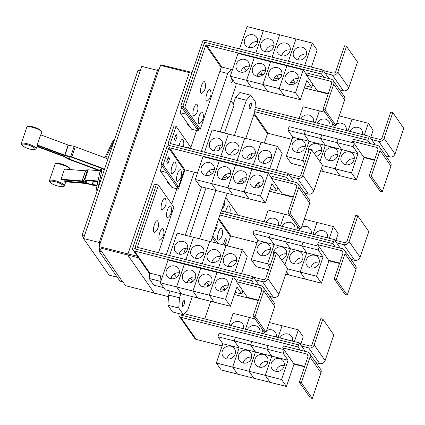 <?xml version="1.0" encoding="UTF-8"?>
<svg xmlns="http://www.w3.org/2000/svg" width="425" height="425" viewBox="0 0 425 425"><rect width="100%" height="100%" fill="white"/><g stroke="black" fill="none" stroke-linecap="round" stroke-linejoin="round"><path stroke-width="0.64" d="M97.022 185.587L93.436 185.295A2.205 0.531 18.7 0 1 92.464 185.119L86.238 183.499L65.237 181.788A8.096 1.95 -161.3 0 0 64.579 181.178L64.993 180.094M64.579 181.178L85.197 182.856A2.205 0.531 18.7 0 1 86.169 183.037L92.156 184.609L97.139 185.04M99.54 170.728L88.203 169.803A2.205 0.531 -161.3 0 0 87.603 169.857L85.51 170.797L64.504 169.086L61.078 179.217L82.078 180.928L84.171 179.988A2.205 0.531 18.7 0 1 84.772 179.934L97.994 181.013M97.877 181.56L85.813 180.577L83.72 181.518A2.205 0.531 18.7 0 1 83.119 181.571L62.496 179.892A8.096 1.95 -161.3 0 0 61.078 179.217M108.279 158.095A6.89 6.635 -134.6 0 0 106.553 158.36L75.262 146.747A2.205 0.531 -161.3 0 0 74.178 146.418L68.117 145.021L40.667 134.826L37.241 144.957L64.69 155.152L70.752 156.554A2.205 0.531 18.7 0 1 71.836 156.878L103.126 168.497A6.89 6.635 -134.6 0 0 104.3 169.841M104.152 170.292A6.89 6.635 -134.6 0 1 102.808 168.805L71.517 157.186L65.455 155.789A2.205 0.531 18.7 0 1 64.372 155.46L37.421 145.456A8.096 1.95 -161.3 0 0 37.241 144.957M100.172 170.962L69.211 159.465A2.205 0.531 18.7 0 1 68.239 159.03L63.431 156.395L36.996 146.577M37.156 146.211L63.745 156.081A2.205 0.531 18.7 0 1 64.712 156.517L69.525 159.157L100.305 170.579L100.162 170.993A6.997 6.742 45.4 0 0 99.955 171.753L95.97 190.565A1.652 1.594 45.4 0 0 96.698 192.302M101.118 168.178L100.305 170.579M102.808 168.805L103.126 168.497M114.426 139.926L112.694 141.637A1.652 1.594 45.4 0 0 112.386 142.072L104.911 157.749M105.857 158.1L105.868 158.068A6.997 6.742 -134.6 0 1 106.16 157.346L114.346 140.176M97.978 188.519L101.947 169.782A6.997 6.742 -134.6 0 1 102.154 169.028L102.297 168.613M259.053 285.186L255.319 279.841L262.448 281.647A4.409 4.069 -34.9 0 0 267.893 278.625L276.595 252.917L274.561 252.402L265.859 278.109A2.205 2.035 145.1 0 1 263.133 279.618L253.454 277.169M276.595 252.917L287.555 268.605L278.853 294.318A4.409 4.069 -34.9 0 1 273.408 297.335L269.732 296.406M183.18 241.427A6.89 6.354 145.1 0 1 186.681 243.812A6.89 6.354 145.1 0 1 186.336 251.372A6.89 6.354 145.1 0 1 178.893 254.092A6.89 6.354 145.1 0 1 175.387 251.701A6.89 6.354 145.1 0 1 175.738 244.141A6.89 6.354 145.1 0 1 183.18 241.427M187.669 248.312A6.89 6.354 -34.9 0 0 179.276 254.171M185.868 259.617L193.428 237.283L177.129 233.155L169.57 255.489M199.49 245.549A6.89 6.354 145.1 0 1 202.996 247.94A6.89 6.354 145.1 0 1 202.651 255.499A6.89 6.354 145.1 0 1 195.202 258.214A6.89 6.354 145.1 0 1 191.702 255.829A6.89 6.354 145.1 0 1 192.047 248.269A6.89 6.354 145.1 0 1 199.49 245.549M203.979 252.439A6.89 6.354 -34.9 0 0 195.585 258.299M209.748 241.421L193.444 237.283L185.884 259.617M215.804 249.677A6.89 6.354 145.1 0 1 219.305 252.067A6.89 6.354 145.1 0 1 218.96 259.622A6.89 6.354 145.1 0 1 211.517 262.342A6.89 6.354 145.1 0 1 208.011 259.957A6.89 6.354 145.1 0 1 208.356 252.397A6.89 6.354 145.1 0 1 215.804 249.677M220.288 256.567A6.89 6.354 -34.9 0 0 211.9 262.427M241.464 273.684L247.233 256.636L242.362 249.661L209.753 241.411L202.194 263.744L209.743 241.405M232.114 253.805A6.89 6.354 145.1 0 1 235.62 256.195A6.89 6.354 145.1 0 1 235.269 263.75A6.89 6.354 145.1 0 1 227.827 266.47A6.89 6.354 145.1 0 1 224.326 264.084A6.89 6.354 145.1 0 1 224.671 256.525A6.89 6.354 145.1 0 1 232.114 253.805M236.603 260.695A6.89 6.354 -34.9 0 0 228.209 266.555M165.272 198.459A6.062 1.827 -75.8 0 1 165.431 198.757A9.435 9.435 0 0 1 162.679 209.642A6.062 1.827 -75.8 0 1 161.5 209.605A6.062 1.827 -75.8 0 1 162.047 202.114A6.062 1.827 -75.8 0 1 165.272 198.459M157.643 221A6.062 1.827 -75.8 0 1 157.803 221.303A9.435 9.435 0 0 1 155.045 232.183A6.062 1.827 -75.8 0 1 153.871 232.146A6.062 1.827 -75.8 0 1 154.413 224.655A6.062 1.827 -75.8 0 1 157.643 221M170.691 206.215A6.062 1.827 -75.8 0 1 170.85 206.518A9.435 9.435 0 0 1 168.098 217.398A6.062 1.827 -75.8 0 1 166.919 217.361A6.062 1.827 -75.8 0 1 167.466 209.87A6.062 1.827 -75.8 0 1 170.691 206.215M163.062 228.756A6.062 1.827 -75.8 0 1 163.221 229.059A9.435 9.435 0 0 1 160.464 239.944A6.062 1.827 -75.8 0 1 159.285 239.902A6.062 1.827 -75.8 0 1 159.832 232.411A6.062 1.827 -75.8 0 1 163.062 228.756M325.003 109.905L322.968 109.39L331.67 83.677A2.205 2.035 -34.9 0 0 330.315 81.138L306.377 75.082L307.068 73.052L331.006 79.108A4.409 4.069 145.1 0 1 333.248 80.638A4.409 4.069 145.1 0 1 333.705 84.192L325.003 109.905L335.962 125.593L333.928 125.078L322.968 109.39M333.248 80.638L344.202 96.332A4.409 4.069 145.1 0 1 344.664 99.886L335.962 125.593M328.328 93.553L317.337 90.769L306.377 75.082M249.278 66.295A6.89 6.354 -34.9 0 0 240.885 72.154M240.502 72.069A6.89 6.354 145.1 0 1 237.001 69.684A6.89 6.354 145.1 0 1 237.347 62.124A6.89 6.354 145.1 0 1 244.789 59.404A6.89 6.354 145.1 0 1 248.296 61.795A6.89 6.354 145.1 0 1 247.945 69.349A6.89 6.354 145.1 0 1 240.502 72.069M230.254 76.213L235.126 83.188L251.425 87.3L246.553 80.336L230.254 76.213L237.968 53.417L254.267 57.54L246.553 80.336M246.452 70.826L244.051 67.384M262.692 75.007L258.108 73.844M260.355 71.517L262.756 74.959L260.36 71.512M265.588 70.422A6.89 6.354 -34.9 0 0 257.199 76.282M256.817 76.197A6.89 6.354 145.1 0 1 253.311 73.807A6.89 6.354 145.1 0 1 253.656 66.252A6.89 6.354 145.1 0 1 261.099 63.532A6.89 6.354 145.1 0 1 264.605 65.923A6.89 6.354 145.1 0 1 264.26 73.477A6.89 6.354 145.1 0 1 256.817 76.197M246.564 80.341L251.435 87.316L267.734 91.439L262.863 84.463L246.564 80.341L254.283 57.545L270.582 61.667L262.863 84.463M279.007 79.135L274.417 77.972M276.664 75.645L279.066 79.087L276.67 75.639M281.902 74.55A6.89 6.354 -34.9 0 0 273.509 80.41M273.126 80.325A6.89 6.354 145.1 0 1 269.62 77.934A6.89 6.354 145.1 0 1 269.971 70.38A6.89 6.354 145.1 0 1 277.413 67.66A6.89 6.354 145.1 0 1 280.914 70.051A6.89 6.354 145.1 0 1 280.569 77.605A6.89 6.354 145.1 0 1 273.126 80.325M262.878 84.469L270.592 61.673L286.891 65.795L279.172 88.591L262.878 84.469L267.745 91.444L284.049 95.556M279.172 88.591L284.043 95.567M295.317 83.257L290.727 82.099M292.974 79.772L295.38 83.215L292.984 79.767M298.212 78.678A6.89 6.354 -34.9 0 0 289.818 84.538M289.436 84.453A6.89 6.354 145.1 0 1 285.935 82.062A6.89 6.354 145.1 0 1 286.28 74.508A6.89 6.354 145.1 0 1 293.723 71.788A6.89 6.354 145.1 0 1 297.229 74.173A6.89 6.354 145.1 0 1 296.878 81.733A6.89 6.354 145.1 0 1 289.436 84.453M279.188 88.597L286.902 65.801L303.2 69.923L295.487 92.719L279.188 88.597L284.059 95.572L300.358 99.694L306.871 80.442L311.743 87.417L305.081 85.733M295.487 92.719L300.358 99.694M204.712 81.94A6.062 1.827 -75.8 0 1 204.871 82.243A9.435 9.435 0 0 1 202.114 93.123A6.062 1.827 -75.8 0 1 200.94 93.086A6.062 1.827 -75.8 0 1 201.487 85.595A6.062 1.827 -75.8 0 1 204.712 81.94M197.078 104.486A6.062 1.827 -75.8 0 1 197.237 104.784A9.435 9.435 0 0 1 194.485 115.669A6.062 1.827 -75.8 0 1 193.306 115.632A6.062 1.827 -75.8 0 1 193.853 108.141A6.062 1.827 -75.8 0 1 197.078 104.486M210.131 89.702A6.062 1.827 -75.8 0 1 210.29 89.999A9.435 9.435 0 0 1 207.533 100.884A6.062 1.827 -75.8 0 1 206.353 100.842A6.062 1.827 -75.8 0 1 206.901 93.351A6.062 1.827 -75.8 0 1 210.131 89.702M202.497 112.243A6.062 1.827 -75.8 0 1 202.656 112.54A9.435 9.435 0 0 1 199.904 123.425A6.062 1.827 -75.8 0 1 198.725 123.388A6.062 1.827 -75.8 0 1 199.272 115.897A6.062 1.827 -75.8 0 1 202.497 112.243M255.08 316.492L253.04 315.977L261.742 290.27A2.205 2.035 -34.9 0 0 260.392 287.725L236.454 281.669L237.139 279.645L261.077 285.701A4.409 4.069 145.1 0 1 263.319 287.226A4.409 4.069 145.1 0 1 263.782 290.785L255.08 316.492L266.034 332.185L263.999 331.67L253.04 315.977M263.319 287.226L274.279 302.919A4.409 4.069 145.1 0 1 274.736 306.473L266.034 332.185M258.4 300.14L247.414 297.357L236.454 281.669M179.35 272.882A6.89 6.354 -34.9 0 0 170.962 278.742M170.579 278.657A6.89 6.354 145.1 0 1 167.073 276.271A6.89 6.354 145.1 0 1 167.418 268.712A6.89 6.354 145.1 0 1 174.861 265.992A6.89 6.354 145.1 0 1 178.367 268.382A6.89 6.354 145.1 0 1 178.022 275.942A6.89 6.354 145.1 0 1 170.579 278.657M160.326 282.8L165.197 289.776L181.496 293.898L176.625 286.928L160.326 282.8L168.045 260.004L184.344 264.132L176.625 286.928M176.524 277.413L174.123 273.976M192.769 281.594L188.179 280.431M192.838 281.541L190.432 278.104L192.828 281.547M195.665 277.01A6.89 6.354 -34.9 0 0 187.271 282.869M186.888 282.784A6.89 6.354 145.1 0 1 183.382 280.399A6.89 6.354 145.1 0 1 183.733 272.839A6.89 6.354 145.1 0 1 191.176 270.119A6.89 6.354 145.1 0 1 194.677 272.51A6.89 6.354 145.1 0 1 194.331 280.064A6.89 6.354 145.1 0 1 186.888 282.784M176.641 286.928L184.354 264.132L200.653 268.255L192.934 291.056L176.641 286.928L181.507 293.903L197.811 298.015M192.934 291.056L197.806 298.026L230.43 306.282L236.943 287.029L241.814 294.004L235.158 292.32M209.079 285.722L204.494 284.559M206.736 282.232L209.143 285.674L206.747 282.232M211.974 281.138A6.89 6.354 -34.9 0 0 203.58 286.997M203.198 286.912A6.89 6.354 145.1 0 1 199.697 284.527A6.89 6.354 145.1 0 1 200.042 276.967A6.89 6.354 145.1 0 1 207.485 274.247A6.89 6.354 145.1 0 1 210.991 276.638A6.89 6.354 145.1 0 1 210.641 284.192A6.89 6.354 145.1 0 1 203.198 286.912M197.822 298.031L192.95 291.056L209.249 295.178L214.12 302.154L209.259 295.184L225.558 299.306L230.43 306.282M225.388 289.85L220.803 288.687M223.051 286.36L225.452 289.802L223.056 286.354M228.283 285.265A6.89 6.354 -34.9 0 0 219.895 291.125M219.512 291.04A6.89 6.354 145.1 0 1 216.006 288.649A6.89 6.354 145.1 0 1 216.352 281.095A6.89 6.354 145.1 0 1 223.8 278.375A6.89 6.354 145.1 0 1 227.301 280.766A6.89 6.354 145.1 0 1 226.955 288.32A6.89 6.354 145.1 0 1 219.512 291.04M226.052 245.533L218.492 267.867M218.503 267.872L226.063 245.538M242.362 249.661L234.802 271.995M158.424 185.077L137.519 246.829A0.552 0.51 -34.9 0 0 137.859 247.467L253.066 276.617L252.381 278.646L137.169 249.491A2.757 2.539 145.1 0 1 135.479 246.314L156.384 184.562L158.424 185.077L173.883 207.219L158.493 252.689M294.015 181.895L290.28 176.55L297.415 178.351A4.409 4.069 -34.9 0 0 302.86 175.328L311.562 149.621L309.522 149.106L300.82 174.813A2.205 2.035 145.1 0 1 298.1 176.327L288.416 173.878M311.562 149.621L322.517 165.309L313.815 191.022A4.409 4.069 -34.9 0 1 308.369 194.044L304.693 193.115M218.142 138.13A6.89 6.354 145.1 0 1 221.648 140.521A6.89 6.354 145.1 0 1 221.298 148.075A6.89 6.354 145.1 0 1 213.855 150.795A6.89 6.354 145.1 0 1 210.354 148.405A6.89 6.354 145.1 0 1 210.699 140.85A6.89 6.354 145.1 0 1 218.142 138.13M222.631 145.021A6.89 6.354 -34.9 0 0 214.237 150.88M228.4 133.997L212.096 129.864L204.537 152.198M234.457 142.258A6.89 6.354 145.1 0 1 237.958 144.643A6.89 6.354 145.1 0 1 237.612 152.203A6.89 6.354 145.1 0 1 230.169 154.923A6.89 6.354 145.1 0 1 226.663 152.532A6.89 6.354 145.1 0 1 227.008 144.978A6.89 6.354 145.1 0 1 234.457 142.258M238.94 149.148A6.89 6.354 -34.9 0 0 230.552 155.008M276.425 170.388L282.195 153.34L277.328 146.37L244.715 138.114L228.406 133.992L220.846 156.326L228.395 133.987M250.766 146.386A6.89 6.354 145.1 0 1 254.267 148.771A6.89 6.354 145.1 0 1 253.922 156.331A6.89 6.354 145.1 0 1 246.479 159.051A6.89 6.354 145.1 0 1 242.972 156.66A6.89 6.354 145.1 0 1 243.323 149.106A6.89 6.354 145.1 0 1 250.766 146.386M255.255 153.271A6.89 6.354 -34.9 0 0 246.861 159.136M267.075 150.514A6.89 6.354 145.1 0 1 270.582 152.899A6.89 6.354 145.1 0 1 270.236 160.459A6.89 6.354 145.1 0 1 262.788 163.179A6.89 6.354 145.1 0 1 259.287 160.788A6.89 6.354 145.1 0 1 259.632 153.228A6.89 6.354 145.1 0 1 267.075 150.514M271.564 157.399A6.89 6.354 -34.9 0 0 263.171 163.264M290.041 213.196L288.001 212.681L296.708 186.973A2.205 2.035 -34.9 0 0 295.354 184.434L271.416 178.373L272.101 176.348L296.039 182.405A4.409 4.069 145.1 0 1 298.281 183.935A4.409 4.069 145.1 0 1 298.743 187.489L290.041 213.196L301.001 228.889L298.961 228.374L288.001 212.681M298.281 183.935L309.241 199.623A4.409 4.069 145.1 0 1 309.703 203.182L301.001 228.889M293.367 196.844L282.375 194.066L271.416 178.373M214.312 169.591A6.89 6.354 -34.9 0 0 205.923 175.451M205.541 175.366A6.89 6.354 145.1 0 1 202.034 172.975A6.89 6.354 145.1 0 1 202.385 165.421A6.89 6.354 145.1 0 1 209.828 162.701A6.89 6.354 145.1 0 1 213.329 165.086A6.89 6.354 145.1 0 1 212.983 172.646A6.89 6.354 145.1 0 1 205.541 175.366M195.288 179.509L203.007 156.713L219.305 160.836L211.586 183.632L227.901 187.76L232.773 194.735L216.474 190.607L211.602 183.637L195.288 179.509L200.159 186.479L216.463 190.597M219.305 160.836L211.602 183.637L216.458 190.607M211.491 174.123L209.084 170.68M227.731 178.298L223.141 177.14M225.388 174.813L227.795 178.256L225.399 174.808M230.626 173.713A6.89 6.354 -34.9 0 0 222.232 179.578M221.85 179.493A6.89 6.354 145.1 0 1 218.349 177.103A6.89 6.354 145.1 0 1 218.694 169.548A6.89 6.354 145.1 0 1 226.137 166.828A6.89 6.354 145.1 0 1 229.643 169.214A6.89 6.354 145.1 0 1 229.293 176.773A6.89 6.354 145.1 0 1 221.85 179.493M244.04 182.426L239.456 181.268M241.703 178.941L244.104 182.383L241.708 178.936M246.936 177.841A6.89 6.354 -34.9 0 0 238.547 183.706M238.165 183.621A6.89 6.354 145.1 0 1 234.658 181.231A6.89 6.354 145.1 0 1 235.004 173.671A6.89 6.354 145.1 0 1 242.447 170.956A6.89 6.354 145.1 0 1 245.953 173.342A6.89 6.354 145.1 0 1 245.607 180.901A6.89 6.354 145.1 0 1 238.165 183.621M219.316 160.841L235.615 164.964L227.901 187.76L232.783 194.735L249.087 198.852M251.929 169.092L244.226 191.887L260.525 196.015L265.391 202.985L249.093 198.863L244.226 191.887L251.929 169.092L235.631 164.964L227.912 187.765L244.21 191.887L249.082 198.863M260.355 186.554L255.765 185.396M258.012 183.069L260.413 186.511M263.25 181.969A6.89 6.354 -34.9 0 0 254.857 187.829M254.474 187.744A6.89 6.354 145.1 0 1 250.968 185.358A6.89 6.354 145.1 0 1 251.318 177.799A6.89 6.354 145.1 0 1 258.761 175.084A6.89 6.354 145.1 0 1 262.262 177.469A6.89 6.354 145.1 0 1 261.917 185.029A6.89 6.354 145.1 0 1 254.474 187.744M265.391 202.985L271.91 183.738L276.781 190.708L270.119 189.024M260.424 186.506L258.017 183.063M311.743 87.417L312.805 84.277M303.2 69.923L306.515 74.672M322.304 72.053L207.097 42.904A2.757 2.539 -34.9 0 0 203.692 44.79L182.792 106.547L184.827 107.063L205.732 45.305A0.552 0.51 145.1 0 1 206.412 44.928L321.619 74.083L322.995 70.035L325.247 73.254L332.377 75.06A4.409 4.069 -34.9 0 0 337.822 72.037L346.524 46.325L344.489 45.81L335.787 71.522A2.205 2.035 145.1 0 1 333.062 73.031L323.377 70.582M346.524 46.325L357.483 62.018L348.782 87.725A4.409 4.069 -34.9 0 1 343.336 90.748L339.655 89.818M253.109 34.834A6.89 6.354 145.1 0 1 256.61 37.225A6.89 6.354 145.1 0 1 256.264 44.779A6.89 6.354 145.1 0 1 248.822 47.499A6.89 6.354 145.1 0 1 245.315 45.114A6.89 6.354 145.1 0 1 245.661 37.554A6.89 6.354 145.1 0 1 253.109 34.834M257.592 41.724A6.89 6.354 -34.9 0 0 249.204 47.584M295.986 38.962L247.058 26.568L239.498 48.907M269.418 38.962A6.89 6.354 145.1 0 1 272.919 41.352A6.89 6.354 145.1 0 1 272.574 48.907A6.89 6.354 145.1 0 1 265.131 51.627A6.89 6.354 145.1 0 1 261.625 49.242A6.89 6.354 145.1 0 1 261.975 41.682A6.89 6.354 145.1 0 1 269.418 38.962M273.907 45.852A6.89 6.354 -34.9 0 0 265.513 51.712M285.728 43.09A6.89 6.354 145.1 0 1 289.234 45.48A6.89 6.354 145.1 0 1 288.883 53.035A6.89 6.354 145.1 0 1 281.44 55.755A6.89 6.354 145.1 0 1 277.939 53.364A6.89 6.354 145.1 0 1 278.285 45.81A6.89 6.354 145.1 0 1 285.728 43.09M290.217 49.98A6.89 6.354 -34.9 0 0 281.823 55.84M302.042 47.218A6.89 6.354 145.1 0 1 305.543 49.608A6.89 6.354 145.1 0 1 305.198 57.162A6.89 6.354 145.1 0 1 297.755 59.883A6.89 6.354 145.1 0 1 294.249 57.492A6.89 6.354 145.1 0 1 294.594 49.938A6.89 6.354 145.1 0 1 302.042 47.218M306.526 54.108A6.89 6.354 -34.9 0 0 298.138 59.968M311.387 67.097L317.162 50.049L312.29 43.074L295.991 38.951L288.416 61.285M184.827 107.063L200.292 129.2L221.191 67.447A0.552 0.51 145.1 0 1 221.877 67.07L232.443 69.743M83.752 237.825L82.094 235.45L137.992 70.3L140.261 70.874M192.95 291.056L200.664 268.271M200.664 268.26L216.962 272.382L209.249 295.178L216.978 272.388L233.277 276.51L225.558 299.306M241.814 294.004L242.877 290.87M233.277 276.51L236.592 281.26M255.319 279.841L253.066 276.617M244.704 138.114L237.145 160.448L244.715 138.114M261.014 142.242L253.454 164.576L261.03 142.242M277.328 146.37L269.769 168.704M179.079 145.754A6.062 1.827 -75.8 0 1 182.952 139.682A6.062 1.827 -75.8 0 1 183.111 139.984A9.435 9.435 0 0 1 183.244 146.811M186.867 147.725A6.062 1.827 -75.8 0 1 188.371 147.443A6.062 1.827 -75.8 0 1 188.53 147.741A9.435 9.435 0 0 1 188.7 148.192M251.94 169.092L268.239 173.219L260.525 196.015M276.781 190.708L277.838 187.574M268.239 173.219L271.554 177.963M175.323 162.228A6.062 1.827 -75.8 0 1 175.482 162.525A9.435 9.435 0 0 1 172.731 173.411A6.062 1.827 -75.8 0 1 171.551 173.373A6.062 1.827 -75.8 0 1 172.098 165.883A6.062 1.827 -75.8 0 1 175.323 162.228M180.742 169.984A6.062 1.827 -75.8 0 1 180.901 170.287A9.435 9.435 0 0 1 178.149 181.167A6.062 1.827 -75.8 0 1 176.97 181.13A6.062 1.827 -75.8 0 1 177.517 173.639A6.062 1.827 -75.8 0 1 180.742 169.984M177.252 136.027L175.536 141.095L174.319 139.352L176.03 134.284L177.252 136.027L175.583 135.607M169.617 158.573L167.902 163.636L166.685 161.893L168.401 156.83L169.617 158.573L167.955 158.153M321.619 74.083L323.871 77.308M240.933 71.894L242.409 72.266M257.247 76.022L258.719 76.394M273.557 80.15L275.033 80.522M289.866 84.277L291.343 84.649M304.337 87.938L328.185 93.973M325.247 73.254L328.977 78.598M263.357 30.69L255.797 53.029M255.808 53.035L263.367 30.696M279.666 34.818L272.106 57.157L279.682 34.823M288.432 61.285L295.991 38.951M312.29 43.074L304.73 65.413M322.995 70.035L205.748 40.364A2.757 2.539 -34.9 0 0 202.343 42.256L180.763 106.022L182.792 106.537L198.252 128.685L200.292 129.2M135.437 246.463L134.799 248.343A0.552 0.51 -34.9 0 0 135.139 248.981L252.381 278.646L251.696 280.675L134.449 251.005A2.757 2.539 145.1 0 1 132.759 247.828L154.344 184.062L156.379 184.577M82.094 235.45L84.357 236.024M190.241 127.24L187.053 123.765L189.252 125.821M170.521 185.497L167.333 182.022L169.532 184.078M253.948 283.895L251.696 280.675M258.262 300.555L234.409 294.52M221.43 291.237L219.943 290.859M205.116 287.109L203.633 286.732M188.806 282.981L187.319 282.604M172.497 278.853L171.009 278.476M162.52 276.33L149.908 273.137A2.757 2.539 145.1 0 1 148.506 272.186L133.052 250.054M288.91 180.598L286.663 177.379L169.416 147.714A0.552 0.51 145.1 0 0 168.736 148.091L163.078 164.794L161.043 164.278L166.696 147.576A2.757 2.539 -34.9 0 1 170.101 145.685L287.348 175.355L170.096 145.685A2.757 2.539 145.1 0 1 168.406 142.502L174.064 125.8L176.099 126.315L170.446 143.018A0.552 0.51 -34.9 0 0 170.781 143.655L288.028 173.32L287.342 175.35M290.28 176.55L288.028 173.32M176.099 126.315L191.563 148.458L191.42 148.877M163.078 164.794L178.537 186.926L184.19 170.223A0.552 0.51 145.1 0 1 184.87 169.846L197.482 173.033M205.971 175.185L207.458 175.562M222.286 179.313L223.768 179.69M238.595 183.441L240.083 183.812M254.904 187.568L256.392 187.94M269.376 191.229L293.223 197.264M286.663 177.379L287.348 175.355M161.043 164.278L176.497 186.41L178.537 186.926M203.745 44.646L204.383 42.771A0.552 0.51 145.1 0 1 205.062 42.394L206.964 42.872M305.32 351.438L301.585 346.093L308.715 347.894A4.409 4.069 -34.9 0 0 314.165 344.872L322.867 319.164L320.827 318.649L312.125 344.356A2.205 2.035 145.1 0 1 309.405 345.87L299.721 343.421M322.867 319.164L333.822 334.852L325.12 360.565A4.409 4.069 -34.9 0 1 319.674 363.587L315.998 362.658M230.993 325.571A6.89 6.354 145.1 0 1 239.19 321.619A6.89 6.354 145.1 0 1 242.691 324.009A6.89 6.354 145.1 0 1 243.626 328.769M243.674 328.509A6.89 6.354 -34.9 0 0 242.154 328.397M229.16 325.109L233.139 313.353L249.438 317.475L245.459 329.232L249.448 317.48L255.085 318.904M247.302 329.699A6.89 6.354 145.1 0 1 255.499 325.747A6.89 6.354 145.1 0 1 259.006 328.137A6.89 6.354 145.1 0 1 259.941 332.897M259.988 332.637A6.89 6.354 -34.9 0 0 258.464 332.525M262.884 330.071L261.768 333.359L262.894 330.082M263.612 333.827A6.89 6.354 145.1 0 1 264.956 331.909M266.549 330.666A6.89 6.354 145.1 0 1 271.809 329.874A6.89 6.354 145.1 0 1 275.315 332.265A6.89 6.354 145.1 0 1 276.25 337.025M276.298 336.765A6.89 6.354 -34.9 0 0 274.773 336.653M269.312 322.506L282.062 325.731L278.083 337.487M278.093 337.493L282.062 325.731L298.371 329.858L294.392 341.615M279.926 337.955A6.89 6.354 145.1 0 1 288.123 334.002A6.89 6.354 145.1 0 1 291.624 336.393A6.89 6.354 145.1 0 1 292.559 341.153M292.607 340.892A6.89 6.354 -34.9 0 0 291.088 340.781M300.911 343.719L303.243 336.834L298.371 329.858M201.073 298.855A6.062 1.827 -75.8 0 1 200.329 298.669M371.275 176.152L369.235 175.637L377.937 149.929A2.205 2.035 -34.9 0 0 376.587 147.385L352.649 141.328L353.334 139.304L377.272 145.361A4.409 4.069 145.1 0 1 379.514 146.891A4.409 4.069 145.1 0 1 379.977 150.445L371.275 176.152L382.229 191.845L380.194 191.33L369.235 175.637M379.514 146.891L390.474 162.578A4.409 4.069 145.1 0 1 390.931 166.133L382.229 191.845M374.595 159.8L363.603 157.022L352.649 141.328M300.799 139.602A6.89 6.354 145.1 0 1 304.3 141.992A6.89 6.354 145.1 0 1 303.955 149.547A6.89 6.354 145.1 0 1 296.512 152.267A6.89 6.354 145.1 0 1 293.006 149.876A6.89 6.354 145.1 0 1 293.356 142.322A6.89 6.354 145.1 0 1 300.799 139.602M305.288 146.492A6.89 6.354 -34.9 0 0 296.894 152.352M302.558 160.533L286.264 156.411L292.777 137.158L287.906 130.188L304.204 134.311L309.076 141.286L302.558 160.533L304.645 163.519L302.573 160.538L309.087 141.286L292.777 137.158M303.62 166.542L291.13 163.386L286.264 156.411M308.476 152.208A6.89 6.354 145.1 0 1 310.372 145.642A6.89 6.354 145.1 0 1 317.108 143.73A6.89 6.354 145.1 0 1 320.615 146.115A6.89 6.354 145.1 0 1 316.264 156.357M321.598 150.62A6.89 6.354 -34.9 0 0 314.373 153.648M305.41 161.256L302.573 160.538M319.924 161.596L325.401 145.414L320.53 138.438L336.828 142.566L341.7 149.536L309.087 141.286L304.22 134.311L320.519 138.438L325.385 145.408L319.913 161.58M358.009 153.664L351.496 172.917L335.197 168.794L341.711 149.542L336.839 142.566L353.138 146.694L358.009 153.664L341.711 149.542L335.182 168.789L340.053 175.764L323.754 171.636L321.481 168.38L323.744 171.636L320.647 170.85M333.423 147.857A6.89 6.354 145.1 0 1 336.924 150.243A6.89 6.354 145.1 0 1 336.579 157.803A6.89 6.354 145.1 0 1 329.136 160.523A6.89 6.354 145.1 0 1 325.63 158.132A6.89 6.354 145.1 0 1 325.975 150.577A6.89 6.354 145.1 0 1 333.423 147.857M337.907 154.742A6.89 6.354 -34.9 0 0 329.518 160.607M335.182 168.789L322.432 165.564M349.733 151.985A6.89 6.354 145.1 0 1 353.233 154.371A6.89 6.354 145.1 0 1 352.888 161.93A6.89 6.354 145.1 0 1 345.445 164.65A6.89 6.354 145.1 0 1 341.939 162.26A6.89 6.354 145.1 0 1 342.29 154.7A6.89 6.354 145.1 0 1 349.733 151.985M354.222 158.87A6.89 6.354 -34.9 0 0 345.828 164.735M351.496 172.917L356.362 179.892L340.064 175.764L335.197 168.794M247.164 159.184A6.062 1.827 -75.8 0 1 246.994 158.52M157.484 70.364L141.78 66.39L83.512 238.531L109.082 275.14L117.242 277.206M83.512 238.531L100.215 242.755L99.487 241.708L157.755 69.573L158.769 69.828L100.566 242.053L158.769 69.828M99.487 241.708L100.507 241.968M122.559 281.817L101.798 251.717L122.559 281.817L120.009 281.169L99.163 251.324L99.365 248.237M99.36 245.623L99.349 243.318L100.077 243.498M178.383 189.13L171.918 187.494L160.305 170.871L166.775 172.508L178.383 189.13L184.907 169.857M160.305 170.871L162.047 165.723M168.837 145.674L169.007 145.169M180.763 106.022L196.217 128.153L198.241 128.663M198.103 130.873L191.638 129.237L180.025 112.614L186.495 114.251L198.103 130.873L198.799 128.823M180.025 112.614L181.767 107.467M301.346 382.739L299.306 382.224L308.008 356.517A2.205 2.035 -34.9 0 0 306.659 353.977L282.721 347.916L283.406 345.892L307.344 351.948A4.409 4.069 145.1 0 1 309.586 353.478A4.409 4.069 145.1 0 1 310.048 357.032L301.346 382.739L312.306 398.432L310.266 397.917L299.306 382.224M309.586 353.478L320.546 369.166A4.409 4.069 145.1 0 1 321.008 372.725L312.306 398.432M304.667 366.387L293.68 363.609L282.721 347.916M230.871 346.189A6.89 6.354 145.1 0 1 234.377 348.58A6.89 6.354 145.1 0 1 234.026 356.134A6.89 6.354 145.1 0 1 226.583 358.854A6.89 6.354 145.1 0 1 223.083 356.469A6.89 6.354 145.1 0 1 223.428 348.909A6.89 6.354 145.1 0 1 230.871 346.189M235.36 353.079A6.89 6.354 -34.9 0 0 226.966 358.939M255.462 352.001L239.163 347.873L234.292 340.903L250.591 345.026L255.462 352.001L248.944 371.248L216.336 362.998L222.849 343.751L217.982 336.775L234.281 340.898L239.148 347.873L232.634 367.12L237.506 374.096L221.207 369.973L216.336 362.998M239.148 347.873L222.849 343.751M247.185 350.317A6.89 6.354 145.1 0 1 250.686 352.707A6.89 6.354 145.1 0 1 250.341 360.262A6.89 6.354 145.1 0 1 242.898 362.982A6.89 6.354 145.1 0 1 239.392 360.591A6.89 6.354 145.1 0 1 239.737 353.037A6.89 6.354 145.1 0 1 247.185 350.317M251.669 357.207A6.89 6.354 -34.9 0 0 243.281 363.067M248.944 371.248L253.815 378.223L237.517 374.101L232.645 367.126L239.163 347.873M263.495 354.445A6.89 6.354 145.1 0 1 266.996 356.835A6.89 6.354 145.1 0 1 266.65 364.39A6.89 6.354 145.1 0 1 259.207 367.11A6.89 6.354 145.1 0 1 255.701 364.719A6.89 6.354 145.1 0 1 256.052 357.165A6.89 6.354 145.1 0 1 263.495 354.445M267.984 361.335A6.89 6.354 -34.9 0 0 259.59 367.195M265.258 375.376L248.96 371.253L255.473 352.001L250.601 345.031L266.9 349.153L271.772 356.129L265.258 375.376L270.125 382.351L253.826 378.229L248.96 371.253M271.772 356.129L255.473 352.001M279.804 358.572A6.89 6.354 145.1 0 1 283.31 360.958A6.89 6.354 145.1 0 1 282.965 368.517A6.89 6.354 145.1 0 1 275.517 371.237A6.89 6.354 145.1 0 1 272.016 368.847A6.89 6.354 145.1 0 1 272.361 361.293A6.89 6.354 145.1 0 1 279.804 358.572M284.293 365.463A6.89 6.354 -34.9 0 0 275.899 371.322M281.568 379.504L265.269 375.381L271.788 356.129L266.916 349.159L283.215 353.281L288.081 360.251L281.568 379.504L286.439 386.479L270.141 382.357L265.269 375.381M288.081 360.251L271.788 356.129M210.731 301.298L204.76 318.936M212.505 262.512L212.027 261.832M254.724 111.695L367.891 140.33L369.261 136.282L371.514 139.501L378.643 141.307A4.409 4.069 -34.9 0 0 384.088 138.284L392.79 112.577L390.756 112.062L382.054 137.769A2.205 2.035 145.1 0 1 379.328 139.283L369.649 136.829M392.79 112.577L403.75 128.265L395.048 153.977A4.409 4.069 -34.9 0 1 389.603 156.995L385.927 156.065M300.916 118.989A6.89 6.354 145.1 0 1 309.113 115.032A6.89 6.354 145.1 0 1 312.619 117.422A6.89 6.354 145.1 0 1 313.554 122.188M313.602 121.922A6.89 6.354 -34.9 0 0 312.067 121.81M299.083 118.527L303.067 106.765L319.366 110.888L315.382 122.65M317.225 123.117A6.89 6.354 145.1 0 1 325.428 119.159A6.89 6.354 145.1 0 1 328.929 121.55A6.89 6.354 145.1 0 1 329.864 126.31M329.912 126.05A6.89 6.354 -34.9 0 0 328.376 125.938M315.398 122.65L319.377 110.893L325.013 112.317M332.812 123.484L331.697 126.777M333.54 127.245A6.89 6.354 145.1 0 1 334.884 125.322M336.478 124.079A6.89 6.354 145.1 0 1 341.737 123.287A6.89 6.354 145.1 0 1 345.238 125.672A6.89 6.354 145.1 0 1 346.173 130.438M346.226 130.178A6.89 6.354 -34.9 0 0 344.691 130.066M339.24 115.919L351.985 119.143L348.006 130.905M331.707 126.777L332.817 123.494M349.849 131.368A6.89 6.354 145.1 0 1 358.047 127.415A6.89 6.354 145.1 0 1 361.553 129.8A6.89 6.354 145.1 0 1 362.488 134.566M362.536 134.3A6.89 6.354 -34.9 0 0 361 134.194M348.017 130.905L352.001 119.143L368.3 123.271L364.315 135.033M370.839 137.132L373.166 130.241L368.3 123.271M287.906 130.188L289.106 126.639L305.405 130.762L304.204 134.311M304.22 134.311L305.421 130.767L321.725 134.906M321.72 134.89L320.519 138.438L321.73 134.895L338.029 139.018L336.828 142.566L338.04 139.023L353.823 143.018M356.362 179.892L364.066 157.138M354.2 143.554L353.138 146.694M264.292 143.071L267.463 133.7A0.552 0.51 145.1 0 1 268.143 133.317L292.033 139.363M101.713 251.967L99.163 251.324M101.463 251.233L99.376 250.708M160.815 64.855L158.833 69.912M100.566 242.053L98.951 247.637L101.798 251.717M154.588 293.277A1.1 0.335 -75.8 0 1 154.498 293.293A1.1 0.335 -75.8 0 1 154.424 293.239L127.882 255.234A1.1 0.335 -75.8 0 1 127.983 253.868L189.332 72.611A1.1 0.335 -75.8 0 1 189.847 71.889A1.1 0.335 -75.8 0 1 189.847 71.894A1.1 0.335 -75.8 0 1 189.922 71.947M184.264 313.751L299.333 342.863L298.647 344.893L183.441 315.743A2.757 2.539 145.1 0 1 181.778 314.298M301.585 346.093L299.333 342.863M217.982 336.775L219.183 333.227L235.487 337.365M235.482 337.354L234.281 340.898L235.492 337.354L268.111 345.621M251.791 341.482L250.591 345.026L251.802 341.482M268.101 345.605L266.9 349.153M286.439 386.479L294.137 363.726M284.277 350.142L283.215 353.281M266.916 349.159L268.117 345.61L283.9 349.605M367.891 140.33L370.143 143.554M363.922 157.558L374.452 160.22M371.514 139.501L375.243 144.845M368.576 138.306L254.878 109.533M122.644 281.562L125.614 285.674M232.911 80.017A3.028 0.914 -75.8 0 1 231.296 82.668A3.028 0.914 -75.8 0 1 231.099 82.514A3.028 0.914 -75.8 0 1 231.609 78.152M201.285 151.374L227.657 73.456L219.831 71.474M227.657 73.456L231.205 69.434M166.318 254.665L194.23 172.215M196.578 130.486L190.841 147.427M176.858 188.742L171.673 204.053M149.589 273.036L149.191 278.492L153.866 285.191L163.737 287.688M160.592 282.03L160.039 281.238L149.191 278.492M160.039 281.238L160.438 275.804M236.13 83.443L235.987 85.377L220.235 131.92M201.636 186.857L185.268 235.216M181.215 314.155L181.066 314.596A0.552 0.51 -34.9 0 0 181.406 315.228L298.653 344.898L297.967 346.922L180.721 317.257A2.757 2.539 145.1 0 1 179.031 314.08L179.18 313.639M300.215 350.142L297.967 346.922M304.528 366.807L293.999 364.14M222.105 345.95L196.175 339.389A2.757 2.539 145.1 0 1 194.772 338.433L179.318 316.301M369.261 136.282L255.037 107.382M168.518 296.703L125.545 285.685M183.818 253.486L185.587 248.248M189.624 236.316L205.998 187.956M218.779 150.19L220.554 144.952M224.591 133.025L234.037 105.113L230.849 100.55M336.308 279.448L334.273 278.933L342.975 253.22A2.205 2.035 -34.9 0 0 341.62 250.681L317.682 244.625L318.368 242.595L342.311 248.652A4.409 4.069 145.1 0 1 344.553 250.182A4.409 4.069 145.1 0 1 345.01 253.736L336.308 279.448L347.267 295.136L345.228 294.621L334.273 278.933M344.553 250.182L355.507 265.875A4.409 4.069 145.1 0 1 355.969 269.429L347.267 295.136M339.633 263.096L328.642 260.312L317.682 244.625M265.832 242.898A6.89 6.354 145.1 0 1 269.338 245.283A6.89 6.354 145.1 0 1 268.993 252.843A6.89 6.354 145.1 0 1 261.55 255.563A6.89 6.354 145.1 0 1 258.044 253.173A6.89 6.354 145.1 0 1 258.389 245.613A6.89 6.354 145.1 0 1 265.832 242.898M270.321 249.783A6.89 6.354 -34.9 0 0 261.933 255.643M267.596 263.829L251.297 259.707L257.816 240.454L252.944 233.479L269.243 237.602L274.114 244.577L267.596 263.829L269.684 266.815M270.449 264.552L267.612 263.829L274.125 244.582L269.253 237.607L285.552 241.729L290.424 248.705L257.816 240.454M268.658 269.838L256.169 266.677L251.297 259.707M273.509 255.505A6.89 6.354 145.1 0 1 275.411 248.938A6.89 6.354 145.1 0 1 282.147 247.021A6.89 6.354 145.1 0 1 285.648 249.411A6.89 6.354 145.1 0 1 281.302 259.654M286.636 253.911A6.89 6.354 -34.9 0 0 279.411 256.939M306.733 252.833L290.434 248.71L284.952 264.876L290.434 248.71L285.568 241.735L301.867 245.857L306.733 252.833L300.22 272.085L287.47 268.855M269.684 266.804L267.612 263.829M286.514 271.687L288.777 274.927L285.68 274.146M298.456 251.148A6.89 6.354 145.1 0 1 301.962 253.539A6.89 6.354 145.1 0 1 301.612 261.093A6.89 6.354 145.1 0 1 294.169 263.813A6.89 6.354 145.1 0 1 290.668 261.428A6.89 6.354 145.1 0 1 291.013 253.868A6.89 6.354 145.1 0 1 298.456 251.148M302.945 258.039A6.89 6.354 -34.9 0 0 294.552 263.898M300.22 272.085L305.092 279.055L288.793 274.933L286.519 271.676M314.771 255.276A6.89 6.354 145.1 0 1 318.272 257.667A6.89 6.354 145.1 0 1 317.927 265.221A6.89 6.354 145.1 0 1 310.484 267.941A6.89 6.354 145.1 0 1 306.978 265.556A6.89 6.354 145.1 0 1 307.323 257.996A6.89 6.354 145.1 0 1 314.771 255.276M319.255 262.167A6.89 6.354 -34.9 0 0 310.866 268.026M316.529 276.213L300.231 272.085L306.749 252.838L301.877 245.863L318.176 249.985L323.048 256.96L316.529 276.213L321.401 283.183L305.102 279.06L300.231 272.085M323.048 256.96L306.749 252.838M221.722 228.666A6.062 1.827 -75.8 0 1 221.882 228.969A9.435 9.435 0 0 1 219.13 239.849A6.062 1.827 -75.8 0 1 217.951 239.812A6.062 1.827 -75.8 0 1 218.498 232.321A6.062 1.827 -75.8 0 1 221.722 228.666M182.49 306.239A3.028 0.914 -75.8 0 1 182.649 302.855A3.028 0.914 -75.8 0 1 184.174 300.512A3.028 0.914 -75.8 0 1 184.376 300.666A3.028 0.914 -75.8 0 1 184.216 304.05A3.028 0.914 -75.8 0 1 182.686 306.388A3.028 0.914 -75.8 0 1 182.49 306.239M249.363 108.667A3.028 0.914 -75.8 0 1 249.523 105.283A3.028 0.914 -75.8 0 1 251.048 102.94A3.028 0.914 -75.8 0 1 251.249 103.094A3.028 0.914 -75.8 0 1 251.09 106.478A3.028 0.914 -75.8 0 1 249.56 108.821A3.028 0.914 -75.8 0 1 249.363 108.667M178.739 308.019L179.488 297.803L168.64 295.056L167.891 305.272L172.566 311.966L183.414 314.712L178.739 308.019L167.891 305.272M234.419 135.511L246.362 100.231L250.761 95.248L239.913 92.501L235.514 97.49L233.293 104.045M250.761 95.248L255.436 101.942L254.687 112.157L245.809 138.391M246.362 100.231L235.514 97.49M170.011 290.992L168.64 295.056M179.488 297.803L180.864 293.739M199.458 238.808L215.826 190.448M226.589 240.146L224.873 245.209L223.656 243.467L225.372 238.404L226.589 240.146L224.926 239.727M340.282 248.142L336.552 242.797L343.682 244.603A4.409 4.069 -34.9 0 0 349.127 241.581L357.829 215.868L355.789 215.353L347.087 241.065A2.205 2.035 145.1 0 1 344.367 242.574L334.682 240.125M357.829 215.868L368.788 231.561L360.087 257.268A4.409 4.069 -34.9 0 1 354.636 260.291L350.96 259.362M265.954 222.28A6.89 6.354 145.1 0 1 274.152 218.328A6.89 6.354 145.1 0 1 277.652 220.713A6.89 6.354 145.1 0 1 278.587 225.478M278.641 225.213A6.89 6.354 -34.9 0 0 277.116 225.101M264.122 221.818L268.101 210.056L284.399 214.184L280.42 225.941M284.41 214.195L290.047 215.613M282.264 226.408A6.89 6.354 145.1 0 1 290.461 222.456A6.89 6.354 145.1 0 1 293.967 224.841A6.89 6.354 145.1 0 1 294.902 229.601M294.95 229.341A6.89 6.354 -34.9 0 0 293.425 229.229M280.436 225.941L284.415 214.184M297.845 226.775L296.735 230.068M298.578 230.536A6.89 6.354 145.1 0 1 299.917 228.618M301.511 227.37A6.89 6.354 145.1 0 1 306.776 226.578A6.89 6.354 145.1 0 1 310.277 228.969A6.89 6.354 145.1 0 1 311.212 233.729M311.259 233.468A6.89 6.354 -34.9 0 0 309.74 233.357M304.273 219.21L317.023 222.434L313.044 234.196M296.746 230.068L297.856 226.791M317.034 222.45L333.333 226.562L329.354 238.319M314.888 234.658A6.89 6.354 145.1 0 1 323.085 230.706A6.89 6.354 145.1 0 1 326.591 233.097A6.89 6.354 145.1 0 1 327.526 237.857M327.574 237.596A6.89 6.354 -34.9 0 0 326.049 237.485M313.055 234.196L317.034 222.44M335.872 240.428L338.204 233.538L333.333 226.562M252.944 233.479L254.145 229.936L303.073 242.324M270.443 234.058L269.243 237.602M286.753 238.186L285.552 241.729M269.253 237.607L270.454 234.063M301.877 245.863L303.078 242.314L301.867 245.857M285.568 241.735L286.769 238.191M321.401 283.183L329.104 260.429M319.239 246.851L318.176 249.985M303.078 242.314L318.862 246.309M227.285 245.847L230.456 236.47A0.552 0.51 145.1 0 1 231.136 236.093L257.067 242.654M212.782 235.965L218.052 243.509M192.249 296.623L187.813 309.729L183.414 314.712M227.216 193.327L210.843 241.687M328.961 260.849L339.49 263.511M219.868 215.023L332.929 243.631L335.176 246.851M332.929 243.631L333.609 241.597L220.559 212.994L333.614 241.602M212.234 237.58L216.017 242.994L212.229 237.596M221.244 210.965L334.294 239.572L333.609 241.597M336.552 242.797L334.294 239.572M237.687 215.124L237.83 214.705L225.808 197.487M225.51 212.043A6.062 1.827 -75.8 0 1 229.357 206.125A6.062 1.827 -75.8 0 1 229.516 206.423A9.435 9.435 0 0 1 229.697 213.106M51.616 183.467A7.002 1.684 18.7 0 1 52.201 181.151A7.002 1.684 18.7 0 1 61.593 184.28A7.002 1.684 18.7 0 1 61.009 186.602A7.002 1.684 18.7 0 1 51.616 183.467M21.925 144.404A7.002 1.684 18.7 0 1 29.777 145.509A7.002 1.684 18.7 0 1 34.962 149.244A7.002 1.684 18.7 0 1 27.11 148.139A7.002 1.684 18.7 0 1 21.925 144.404M62.411 183.643A7.825 1.886 18.7 0 1 64.233 185.741C65.115 187.606 56.387 186.554 51.441 183.414C49.783 182.33 49.109 181.438 49.417 180.726A7.825 1.886 18.7 0 1 54.405 180.545A7.825 1.886 18.7 0 1 62.411 183.643M69.801 169.293A7.825 1.886 -161.3 0 0 67.947 167.285A7.825 1.886 -161.3 0 0 60.116 164.225A7.825 1.886 -161.3 0 0 54.984 164.278C55.638 162.005 63.708 164.162 67.772 166.605C69.429 167.689 70.109 168.582 69.801 169.293L69.748 169.511M26.817 127.229L27.088 126.847C28.884 125.959 31.508 126.167 34.956 127.463C38.022 128.308 42.542 131.033 41.634 132.244A7.825 1.886 -161.3 0 0 35.169 128.116A7.825 1.886 -161.3 0 0 26.929 127.075A7.825 1.886 -161.3 0 0 26.817 127.229L21.25 143.677A7.825 1.886 18.7 0 1 21.388 143.438A7.825 1.886 18.7 0 1 29.814 144.542A7.825 1.886 18.7 0 1 36.067 148.692L37.458 145.467M85.197 182.856L85.967 180.593M86.169 183.037L86.971 180.673M92.156 184.609L93.314 181.188M92.395 184.652L93.564 181.209M88.203 169.803L84.772 179.934M87.603 169.857L84.171 179.988M85.659 170.781L82.227 180.912M85.51 170.797L82.078 180.928M75.262 146.747L71.836 156.878M74.178 146.418L70.752 156.554M68.388 145.1L64.956 155.231M68.117 145.021L64.69 155.152M63.745 156.081L64 155.322M64.712 156.517L65.004 155.667M69.286 159.046L70.035 156.83M69.525 159.157L70.295 156.889M114.362 140.117L112.386 142.072M106.16 157.346L105.517 157.978M102.154 169.028L100.162 170.993M101.947 169.782L99.955 171.753M97.947 188.61L95.97 190.565M267.893 278.625L278.853 294.318M344.664 99.886L333.705 84.192M331.771 83.215L330.315 81.138M274.736 306.473L263.782 290.785M261.842 289.808L260.392 287.725M262.448 281.647L273.408 297.335M137.987 247.499L137.519 246.829M302.86 175.328L313.815 191.022M309.703 203.182L298.743 187.489M296.809 186.511L295.354 184.434M297.415 178.351L308.369 194.044M337.822 72.037L348.782 87.725M332.377 75.06L343.336 90.748M205.732 45.305L221.191 67.447M206.412 44.928L221.877 67.07M187.611 124.196L187.776 123.712M167.891 182.452L168.056 181.969M149.908 273.137L134.449 251.005M135.267 249.013L134.799 248.343M170.914 143.687L170.446 143.018M169.416 147.714L184.87 169.846M168.736 148.091L184.19 170.223M205.062 42.394L205.482 42.994M204.383 42.771L204.786 43.35M314.165 344.872L325.12 360.565M390.931 166.133L379.977 150.445M378.038 149.467L376.587 147.385M308.715 347.894L319.674 363.587M321.008 372.725L310.048 357.032M308.114 356.054L306.659 353.977M384.088 138.284L395.048 153.977M378.643 141.307L389.603 156.995M253.948 114.346L267.463 133.7M254.256 113.438L268.143 133.317M137.397 256.275L99.025 246.612M191.85 73.254L160.374 65.354M138.47 257.81L98.951 247.637M196.175 339.389L180.721 317.257M181.533 315.26L181.066 314.596M168.518 296.671L125.492 285.642M355.969 269.429L345.01 253.736M343.076 252.758L341.62 250.681M349.127 241.581L360.087 257.268M343.682 244.603L354.636 260.291M218.434 219.258L230.456 236.47M218.748 218.349L231.136 236.093M21.25 143.677C20.347 145.982 30.871 150.944 35.796 149.074L36.067 148.692M65.896 181.847L64.233 185.741M49.417 180.726L54.984 164.278M40.975 134.943L41.634 132.244M136.282 249.273L135.772 248.535M187 123.664L187.244 122.947M167.28 181.927L167.524 181.209M248.933 159.2A9.435 9.435 0 0 0 251.898 153.478M169.309 145.61L168.693 144.728M182.548 315.52L182.038 314.787M160.762 64.812L189.847 71.889M192.111 72.489L189.847 71.894M214.253 231.614A9.435 9.435 0 0 0 217.058 223.332M221.887 209.068A9.435 9.435 0 0 0 224.687 200.786"/></g></svg>
